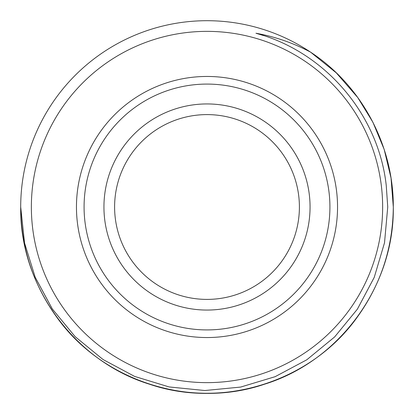 <?xml version="1.0" encoding="UTF-8"?>
<svg xmlns="http://www.w3.org/2000/svg" width="414" height="414" viewBox="0 0 414 414"><rect width="100%" height="100%" fill="white"/><g stroke="black" fill="none" stroke-linecap="round" stroke-linejoin="round"><path stroke-width="0.62" d="M114.6 207A92.4 92.4 0 0 1 207 114.6A92.4 92.4 0 0 1 299.4 207A92.4 92.4 0 0 1 207 299.4A92.4 92.4 0 0 1 114.6 207M310.06 207A103.06 103.06 0 0 1 207 310.06A103.06 103.06 0 0 1 103.94 207A103.06 103.06 0 0 1 207 103.94A103.06 103.06 0 0 1 310.06 207M84.078 207A122.922 122.922 0 0 1 207 84.078A122.922 122.922 0 0 1 329.922 207A122.922 122.922 0 0 1 207 329.922A122.922 122.922 0 0 1 84.078 207M76.455 207A130.545 130.545 0 0 1 207 76.455A130.545 130.545 0 0 1 337.545 207A130.545 130.545 0 0 1 207 337.545A130.545 130.545 0 0 1 76.455 207M382.639 207A175.639 175.639 0 0 1 207 382.639A175.639 175.639 0 0 1 31.36 207A175.639 175.639 0 0 1 207 31.36A175.639 175.639 0 0 1 382.639 207M310.598 52.164L336.308 72.885L357.722 97.497L372.91 122.259L384.182 149.428L391.033 178.036L393.3 207L391.033 178.036L384.182 149.428L372.91 122.259L357.722 97.497L336.308 72.885L310.598 52.164L336.308 72.885L357.722 97.497L372.91 122.259L384.182 149.428L391.033 178.036L393.3 207L391.033 178.036L384.182 149.428L372.91 122.259L357.722 97.497L336.308 72.885L310.598 52.164C293.366 42.999 275.15 36.691 255.956 33.234C325.264 51.921 378.572 114.761 386.252 185.565L387.737 207L384.518 242.78L374.246 277.359L357.37 309.17L334.631 336.944L306.764 359.813L275.134 376.678L240.627 387.074L204.868 390.526L169.103 386.94L134.643 376.424L103.034 359.512L75.141 336.66L52.33 308.984L35.221 277.302L24.55 242.951L20.7 207A186.3 186.3 0 0 1 310.598 52.164C361.888 85.833 393.611 145.904 393.3 207C394.49 285.676 339.759 361.003 264.572 384.182C190.114 409.627 101.559 380.854 56.278 316.503C32.897 283.745 21.036 247.246 20.7 207C19.51 285.676 74.241 361.003 149.428 384.182C187.811 396.296 226.189 396.296 264.572 384.182C339.759 361.003 394.49 285.676 393.3 207C394.49 285.676 339.759 361.003 264.572 384.182C190.114 409.627 101.559 380.854 56.278 316.503C32.897 283.745 21.036 247.246 20.7 207C21.036 247.246 32.897 283.745 56.278 316.503C101.559 380.854 190.114 409.627 264.572 384.182C339.759 361.003 394.49 285.676 393.3 207C392.964 247.246 381.103 283.745 357.722 316.503C312.441 380.854 223.886 409.627 149.428 384.182C74.241 361.003 19.51 285.676 20.7 207M255.956 33.234L263.563 35.563"/></g></svg>
